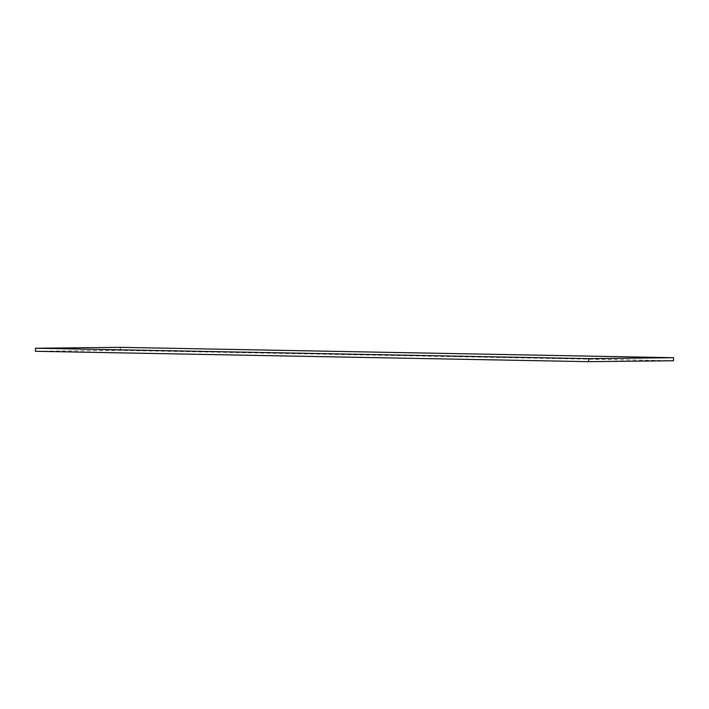 <?xml version="1.0" encoding="UTF-8"?>
<svg xmlns="http://www.w3.org/2000/svg" width="709" height="709" viewBox="0 0 709 709"><rect width="100%" height="100%" fill="white"/><g stroke="black" fill="none" stroke-linecap="round" stroke-linejoin="round"><path stroke-width="0.53" stroke-dasharray="3.54 2.66" d="M673.506 360.757L120.317 350.37L35.45 351.283M120.317 350.37L120.37 347.339"/><path stroke-width="1.06" d="M35.494 348.243L35.45 351.283L588.63 361.661L673.506 360.757L673.55 357.717L120.37 347.339L35.494 348.243L588.683 358.63L673.55 357.717M588.63 361.661L588.683 358.63"/></g></svg>
